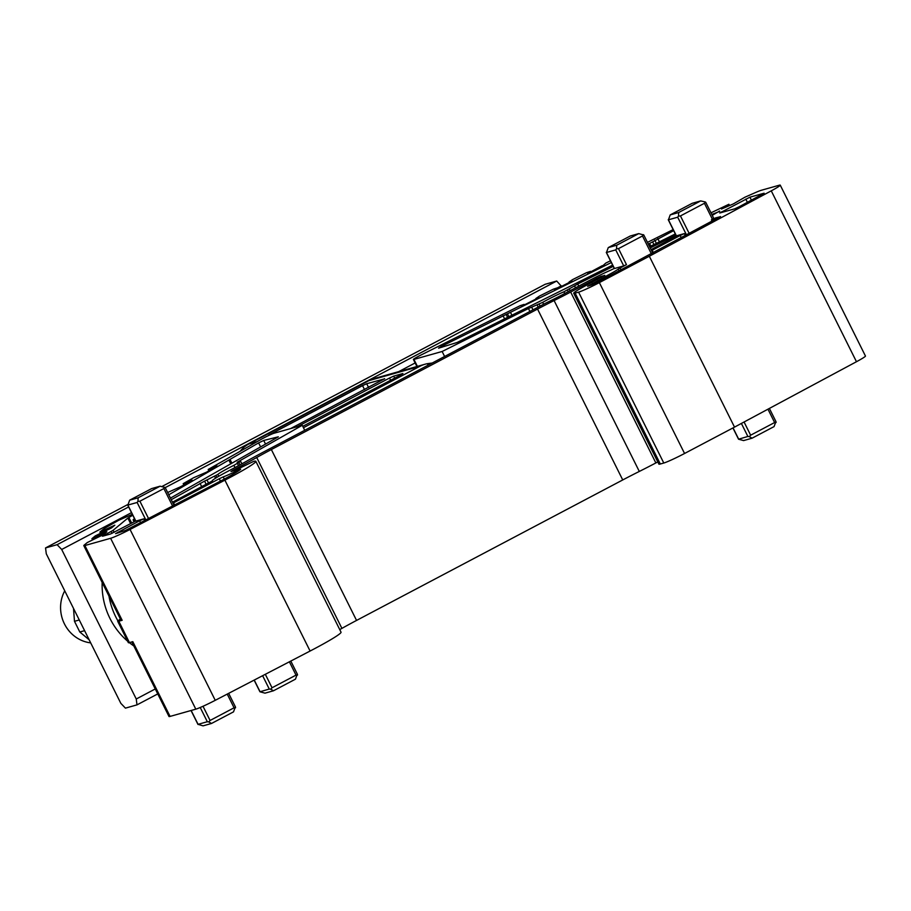<?xml version="1.0" encoding="UTF-8"?>
<svg xmlns="http://www.w3.org/2000/svg" width="911" height="911" viewBox="0 0 911 911"><rect width="100%" height="100%" fill="white"/><g stroke="black" fill="none" stroke-linecap="round" stroke-linejoin="round"><path stroke-width="1.37" d="M240.094 451.344A29.904 28.173 -105.7 0 1 248.885 443.953L257.244 441.596M428.113 365.152L427.373 363.671A29.904 28.173 74.3 0 0 425.061 364.218A29.904 28.173 74.3 0 0 419.846 366.302L368.784 380.673L248.885 443.953M368.784 380.673A29.904 28.173 -105.7 0 1 373.988 378.6L425.061 364.218M302.748 426.325L401.079 374.785L402.924 373.521L393.666 376.129L394.679 378.156M390.637 380.286L389.521 378.031L297.35 426.678M389.521 378.031L393.666 376.129M241.905 463.836L240.686 461.399L237.167 462.264L302.236 425.3L304.718 430.277M171.234 499.706L204.565 481.122L206.205 484.401M575.536 287.83L574.556 285.872L577.711 284.038L613.24 266.354M650.249 247.951L675.939 235.175M444.602 356.452L442.131 351.475L528.46 308.533L542.671 302.372A17.935 1.184 -26.5 0 1 563.92 291.805L574.556 285.872M677.067 235.801L651.08 249.625M172.475 502.2L212.365 480.951A24.517 1.628 -26.5 0 1 212.229 480.86A24.517 1.628 -26.5 0 1 226.27 472.149L235.334 467.366A38.866 2.574 -26.5 0 0 244.854 462.184A80.726 5.352 -26.5 0 1 264.611 451.446L545.541 303.226A38.866 2.574 153.5 0 0 563.932 293.957L589.975 280.212A24.517 1.628 153.5 0 1 611.019 270.02L614.276 268.426M676.998 235.664L684.32 233.603L685.334 235.642M686.552 234.992L677.682 217.205L668.435 219.802L676.566 236.131M670.211 214.905L678.695 212.525L700.673 200.921L692.201 203.312L670.211 214.905L668.435 219.802M134.509 518.666A17.935 1.184 -26.5 0 0 133.131 519.93A17.935 1.184 -26.5 0 0 134.202 519.839L134.976 519.623M442.131 351.475L413.936 359.412L417.409 366.37M649.315 256.242L771.264 190.843A17.935 1.184 -26.5 0 0 780.249 185.149L865.45 356.03A17.935 1.184 153.5 0 1 856.465 361.724L734.517 427.122L649.315 256.242L599.358 282.615L684.56 453.484L734.517 427.122M684.56 453.484A17.935 1.184 153.5 0 1 663.789 463.027L578.587 292.146L575.126 293.126L660.316 464.006L663.789 463.027M660.316 464.006A23.925 1.583 153.5 0 1 658.892 464.132L573.702 293.251A23.925 1.583 -26.5 0 0 575.126 293.126M655.863 462.936A59.796 3.963 153.5 0 1 639.306 471.442A59.796 3.963 -26.5 0 0 622.737 479.949L537.547 309.068A59.796 3.963 153.5 0 1 554.104 300.562A59.796 3.963 -26.5 0 0 570.673 292.055L655.863 462.936L657.799 461.923M242.679 466.671L242.075 465.464A59.796 3.963 -26.5 0 0 256.72 457.504A59.796 3.963 153.5 0 1 271.353 449.544L356.554 620.425L622.737 479.949M356.554 620.425A59.796 3.963 -26.5 0 0 341.91 628.385A59.796 3.963 153.5 0 1 339.746 629.592M110.618 538.287A17.935 1.184 -26.5 0 0 130.057 529.45L224.892 480.154A47.839 3.166 -26.5 0 0 255.832 461.296L341.033 632.177A47.839 3.166 153.5 0 1 310.093 651.035L215.247 700.32A17.935 1.184 153.5 0 1 195.808 709.168L110.618 538.287L84.882 545.53L122.154 620.289L118.794 621.234L129.442 642.597A17.935 1.184 153.5 0 1 128.371 642.699L117.724 621.336A17.935 1.184 -26.5 0 0 118.794 621.234M129.442 642.597L132.801 641.651L170.072 716.41L195.808 709.168M170.072 716.41A17.935 1.184 153.5 0 1 169.002 716.513L131.822 641.925M220.462 481.099L219.278 478.73L173.58 502.849L174.616 504.922M240.686 461.399L233.876 465.339A17.935 1.184 -26.5 0 0 217.866 474.437L204.565 481.122M167.635 492.487L181.494 486.383L192.198 480.222L183.179 483.661L193.679 477.694L206.524 472.171L217.217 466.011L208.198 469.45L261.275 439.307A8.973 0.592 -26.5 0 1 274.052 433.237L302.236 425.3M122.154 620.289A17.935 1.184 153.5 0 1 121.083 620.391L83.812 545.632A17.935 1.184 -26.5 0 1 84.267 545.04L87.297 542.535L103.615 534.518L106.849 531.796L91.92 538.686L95.268 535.907L111.586 527.89L114.832 525.18L99.903 532.07L102.92 529.564A17.935 1.184 -26.5 0 1 107.953 526.387L118.624 520.329L132.334 514.305M83.812 545.632A17.935 1.184 -26.5 0 0 84.882 545.53M255.832 461.296A47.839 3.166 -26.5 0 0 253.645 461.376L235.027 470.418L230.961 471.522L233.022 470.247L233.341 470.896M242.075 465.464L233.022 470.247M537.547 309.068L271.353 449.544M597.32 279.518L596.716 278.31L570.673 292.055M596.716 278.31L600.873 276.409L601.362 277.377M604.802 275.464L600.873 276.409M604.722 275.316L587.401 284.744A23.925 1.583 -26.5 0 0 573.702 293.251M578.587 292.146A17.935 1.184 -26.5 0 0 599.358 282.615M780.249 185.149A17.935 1.184 -26.5 0 0 779.19 185.24L761.345 190.262A17.935 1.184 -26.5 0 0 755.31 192.631L744.891 197.22L733.412 203.87L721.501 209.029L728.891 204.269L710.979 212.821M647.459 242.36L673.161 229.583M602.467 266.069L605.826 263.074L610.461 260.774M602.273 265.682L589.884 272.332L587.709 273.243L590.453 271.387L586.559 272.662L572.632 279.586L569.045 282.034L572.017 281.043L556.701 288.844L554.514 289.744L557.259 287.887L553.364 289.163L539.437 296.098L535.85 298.546L538.822 297.555L523.506 305.344L521.32 306.255L524.064 304.399L520.17 305.675L421.281 354.869A8.973 0.592 -26.5 0 0 413.4 359.458A8.973 0.592 -26.5 0 0 413.936 359.412M713.643 218.458L712.413 219.289L704.431 203.278L680.449 215.93L689.24 233.558M712.14 221.271L711.423 219.824L712.413 219.289M711.423 219.824L715.568 217.911L716.171 219.107M720.533 216.67L715.568 217.911M720.464 216.533L594.348 284.016L587.618 286.316L607.899 275.168A19.131 1.264 153.5 0 0 618.182 269.132L620.118 268.005L621.074 269.918M651.399 253.85L642.483 235.96L618.501 248.623L626.483 264.645L620.118 268.005M626.483 264.645L623.716 265.91L615.734 249.887L606.475 252.495L614.47 268.517L623.716 265.91M172.965 503.179L173.58 502.849M219.278 478.73L223.218 476.897A19.131 1.264 153.5 0 0 237.623 470.452L240.686 469.256A32.295 2.141 153.5 0 1 220.36 481.156L125.524 530.441L115.572 533.652L139.611 520.773L143.767 518.871L144.587 520.534M145.817 519.896L137.128 502.473L127.87 505.07L135.864 521.092L143.767 518.871M135.671 521.001L110.459 534.028L102.533 536.215L113.101 530.327L127.859 518.086L132.79 515.216M260.614 446.891L258.61 442.883L168.774 494.775M258.61 442.883L263.723 440.446L278.333 436.825L170.437 498.101M749.935 197.163L764.124 193.212L739.151 206.786L734.744 208.824L719.747 213.003L749.935 197.163L751.438 200.192M441.949 347.228L441.516 346.351L438.578 348.173L457.14 342.456L612.625 265.112M441.516 346.351L611.338 262.539M648.347 244.137L673.684 230.642M719.758 211.375L711.798 214.461M719.588 211.033L712.243 215.349M649.634 246.71L675.324 233.933M183.863 485.039L183.179 483.661M208.198 469.45L208.892 470.828M92.512 539.859L91.92 538.686M99.903 532.07L100.483 533.242M729.552 205.579L728.891 204.269M651.57 250.605L652.185 250.274L653.426 252.757M681.314 237.805L680.164 235.505L652.185 250.274M680.164 235.505L684.32 233.603M419.846 366.302L303.454 427.726M384.681 378.817L366.689 383.725L368.545 387.448M384.613 378.68L290.609 428.58M266.638 436.483L268.745 435.469M364.502 389.578L362.544 385.638L268.62 435.196M362.544 385.638L366.689 383.725M120.366 618.933L118.191 620.744A17.935 1.184 -26.5 0 0 117.724 621.336M727.843 206.33L727.525 205.67M210.999 469.62L210.657 468.937M185.981 483.832L185.639 483.149M107.259 530.031L106.803 529.109M109.377 529.12L108.876 528.118M101.406 535.748L100.905 534.746M99.276 536.659L98.821 535.725M775.853 421.702L774.065 426.599L752.087 438.191L743.604 440.582L738.548 439.204L747.874 436.46L741.383 423.444M744.071 421.998L750.641 435.196L774.623 422.533L767.962 409.187M638.725 233.615L630.253 236.006L608.263 247.598L616.747 245.218L638.725 233.615L643.792 234.992L652.811 253.087M172.578 505.992L163.878 488.547L139.895 501.198L148.516 518.496M160.12 486.189L151.647 488.581L129.658 500.185L138.142 497.793L160.12 486.189L165.187 487.579L174.001 505.252M235.3 706.97L233.512 711.867L211.534 723.459L203.051 725.851L198.074 724.336L207.321 721.728L200.226 707.494M203.016 706.276L210.088 720.464L234.07 707.801L227.238 694.091M297.248 674.277L295.46 679.173L273.482 690.777L264.999 693.157L259.942 691.779L269.269 689.046L262.619 675.7M265.329 674.299L272.036 687.771L296.018 675.119L289.379 661.796M427.373 363.671L432.156 363.022M137.128 502.473L137.948 501.38L138.142 497.793M137.948 501.38L139.895 501.198M163.878 488.547L164.754 487.237M127.87 505.07L129.658 500.185M642.483 235.96L643.36 234.662M615.734 249.887L616.553 248.805L616.747 245.218M616.553 248.805L618.501 248.623M606.475 252.495L608.263 247.598M677.682 217.205L678.501 216.112L678.695 212.525M678.501 216.112L680.449 215.93M704.431 203.278L705.74 202.299L713.791 218.446M700.673 200.921L705.308 201.969M210.088 720.464L208.767 721.899L211.534 723.459M208.767 721.899L207.321 721.728M235.573 707.756L234.07 707.801M272.036 687.771L270.715 689.206L273.482 690.777M270.715 689.206L269.269 689.046M297.521 675.062L296.018 675.119M750.641 435.196L749.32 436.631L752.087 438.191M749.32 436.631L747.874 436.46M776.126 422.476L774.623 422.533M102.169 582.448A70.568 66.492 74.3 0 0 127.631 641.196M129.351 642.619A70.568 66.492 74.3 0 0 133.826 645.956M117.963 620.938A70.568 66.492 -105.7 0 1 108.967 596.09M64.738 590.84A34.652 32.659 74.3 0 0 90.69 642.881M131.503 512.642L61.697 549.481L57.108 544.687L45.55 547.932L46.29 553.82L120.833 703.338L125.422 708.132L136.98 704.875L136.251 698.999L155.269 688.955M157.751 693.92L136.98 704.875M61.697 549.481L136.251 698.999M161.828 486.576L545.142 284.289L556.701 281.032L561.575 286.407M561.29 285.826L557.281 287.944M415.143 362.954L398.676 371.642M183.863 485.016L178.419 487.886M57.108 544.687L128.656 506.926M165.21 487.636L556.701 281.032M127.597 504.637L45.55 547.932M84.586 630.651L79.804 631.995L84.586 630.651L79.804 631.995L89.153 639.795L79.804 631.995L74.486 621.313L79.268 619.97M73.506 608.411L74.486 621.313L73.506 608.411L74.486 621.313L79.804 631.995L89.153 639.795M79.804 631.995L74.486 621.313M201.741 486.759L200.033 483.342M577.711 284.038L578.758 286.134M529.906 311.437L528.46 308.533M134.202 519.839L134.965 521.377M310.093 651.035L224.892 480.154M256.72 457.504L341.91 628.385M639.306 471.442L554.104 300.562M856.465 361.724L771.264 190.843M130.057 529.45L215.247 700.32M224.3 479.084L223.218 476.897M237.999 471.215L237.623 470.452M117.952 533.026L117.633 532.377M140.533 522.641L139.611 520.773M593.072 284.665L592.412 283.332M608.571 276.511L607.899 275.168M619.093 270.966L618.182 269.132M112.03 527.537L111.586 526.649M104.048 534.153L103.603 533.265M504.592 318.861L503.043 315.753M507.575 317.37L506.106 314.397M508.907 316.709L507.552 313.988M511.902 315.217L510.615 312.644M650.875 246.095L649.589 243.51M653.927 244.569L652.572 241.859M656.375 243.351L654.804 240.208M659.416 241.836L657.788 238.557M104.913 535.588L104.583 534.939M112.076 533.368L111.131 531.489M114.114 532.377L113.101 530.327M130.637 523.666L127.859 518.086M131.685 523.108L128.861 517.448M230.745 463.847L229.094 460.522M265.534 444.09L263.723 440.446M733.059 427.897L738.627 439.068M191.162 710.478L198.074 724.336M254.249 680.062L260.022 691.643M747.419 202.356L745.779 199.076M721.797 211.728L722.127 212.377M575.49 287.853L574.636 286.145M570.127 290.689L569.386 289.197M568.248 291.679L567.485 290.142M564.763 293.513L563.92 291.805M543.594 304.217L542.671 302.372M540.075 306.073L539.153 304.24M538.196 307.064L537.262 305.185M532.981 309.808L531.808 307.462L532.981 309.808M208.596 483.137L207.093 480.108M215.543 478.207L214.643 476.407M216.943 477.341L216.078 475.599M218.777 476.259L217.866 474.437M234.981 467.548L233.876 465.339M238.523 465.669L237.429 463.471M239.969 464.883L238.853 462.663M668.23 219.699L676.452 236.2M133.131 519.93L134.088 521.844M231.895 463.198L230.187 459.77M416.919 366.507L413.4 359.458M228.661 693.351L235.505 707.073M191.025 710.512L197.994 724.473M254.123 680.118L259.942 691.779M290.803 661.056L297.453 674.379M769.385 408.424L776.058 421.804M732.934 427.954L738.548 439.204M606.282 252.393L614.321 268.529M127.677 504.967L135.716 521.103"/></g></svg>

